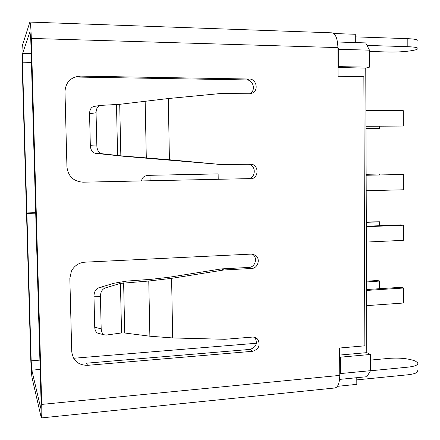 <?xml version="1.0" encoding="UTF-8"?>
<svg xmlns="http://www.w3.org/2000/svg" width="440" height="440" viewBox="0 0 440 440"><rect width="100%" height="100%" fill="white"/><g stroke="black" fill="none" stroke-linecap="round" stroke-linejoin="round"><path stroke-width="0.66" d="M256.399 343.255L73.634 358.27M141.449 180.807L141.999 179.273C142.83 176.968 144.953 175.659 148.368 175.34L218.136 173.899L149.98 175.307L150.084 180.631M218.213 179.256L218.136 173.899M339.652 355.069L366.779 352.644L365.756 68.107L338.03 67.49M338.025 66.638L369.55 67.139L365.756 68.107M337.92 47.806L338.635 49.275L338.729 66.44M369.55 67.139L369.495 50.177L365.668 42.906L337.475 41.998M339.565 379.401L366.861 376.706L370.552 370.667L370.497 354.464L340.357 357.181L340.445 373.571L339.763 374.786M366.779 352.644L370.497 354.464M339.664 356.813L340.357 357.181M370.552 370.667L340.445 373.571M338.635 49.275L369.495 50.177M365.976 128.513L379.456 128.315L365.97 128.299M379.143 128.282L379.137 126.269M379.451 126.269L379.456 128.315M366.135 174.202L379.577 174.02L366.135 174.295M379.264 174.906L379.264 174.037M379.577 174.02L379.577 174.9M366.306 221.964L379.698 221.793L366.311 222.365M379.396 225.72L379.385 221.865M379.698 221.793L379.709 225.709M366.52 281.188L377.327 280.522L379.852 281.034L366.526 281.974M379.561 288.695L379.539 281.171M379.852 281.034L379.868 288.673M366.553 290.433L403.139 288.057L403.15 303.045L403.452 302.874L403.436 287.903L400.653 287.331L366.548 289.536M366.608 305.641L403.15 303.045M403.139 288.057L403.436 287.903M366.327 226.699L403.084 225.231L403.101 240.361L403.403 240.268L403.387 225.148L400.587 224.879L366.322 226.237M366.382 242.049L403.101 240.361M403.084 225.231L403.387 225.148M366.141 175.269L403.046 174.537L403.057 189.788L403.359 189.745L403.348 174.515L366.141 175.164M366.195 190.74L403.057 189.788M403.046 174.537L403.348 174.515M365.91 110.418L402.996 110.627L403.007 126.022L403.31 126.055L365.965 126.28M365.965 126.038L403.007 126.022M402.996 110.627L403.299 110.682L403.31 126.055M148.368 175.34L149.98 175.307M152.51 175.17L152.163 175.186M31.427 62.387L22.484 62.194L26.873 212.933L26.488 212.509L22.138 63.135C21.901 53.631 21.983 47.718 22.38 45.408L29.893 22.077C30.498 22.715 30.971 28.16 31.312 38.417L337.92 47.602L338.08 76.258L363.858 76.747L364.859 345.824L339.614 348.013L339.768 375.403C339.587 383.213 337.937 387.404 334.818 387.986L41.349 417.918M339.768 375.403L41.712 404.41C41.921 413.077 41.778 417.582 41.288 417.923L32.049 377.691C31.499 374.468 31.07 368.269 30.762 359.095L26.505 213.015L35.706 212.735M26.873 212.933L35.7 212.663M22.484 62.194L22.611 53.323L29.997 31.79L30.784 39.837L41.085 401.814L40.722 408.205L31.829 370.15L31.18 360.833L26.89 213.444L35.717 213.174M355.3 36.867L407.82 38.671C415.432 39.017 418.743 39.831 417.752 41.107M333.751 33.512L355.289 34.276L355.322 42.57M407.82 38.671L407.825 46.684L366.988 45.413M369.495 51.458L388.839 52.019C399.619 52.173 408.458 51.475 415.355 49.929L417.747 48.944C418.743 47.751 415.432 46.998 407.825 46.684M41.712 404.41L31.312 38.417M251.565 268.483L223.839 269.978L171.595 278.344L172.689 337.948L224.835 339.29L252.406 337.09C254.678 336.974 256.514 337.788 257.923 339.543C260.524 345.389 258.742 349.305 252.582 351.296L87.588 365.332C78.221 365.222 72.936 360.608 71.737 351.494L69.834 278.284L71.429 271.089C74.366 265.672 78.903 262.702 85.025 262.169L251.389 254.095L255.404 255.25C260.81 258.632 257.966 268.45 251.565 268.483L248.848 267.438L221.381 268.906L169.637 277.167L151.564 279.279L126.671 281.105L114.048 283.239L98.802 287.782C95.717 289.025 94.105 291.83 93.973 296.202L94.721 327.267L101.184 328.823C101.475 332.25 102.641 334.284 104.687 334.928L106.337 335.06L121.545 332.954L120.445 283.388L148.764 281.017L171.595 278.344M248.127 164.246C256.559 164.5 256.163 178.855 247.742 178.662L83.039 182.188C73.524 181.451 68.162 176.363 66.941 166.925L64.983 91.636C65.709 82.076 70.851 76.907 80.404 76.12L79.349 77.099L246.51 79.915C253.424 79.684 256.102 90.701 249.893 93.72L252.654 92.972L249.425 93.786L221.309 93.456L168.3 98.538L169.422 159.77L222.327 164.626L250.289 164.214M252.654 92.972C258.923 89.925 256.218 78.788 249.244 79.019L80.404 76.12M250.465 178.794C259.248 178.97 259.199 163.9 250.404 164.214M254.793 337.348L255.162 337.788C257.741 343.58 255.976 347.457 249.871 349.421L86.477 363.193L87.588 365.332M252.302 254.117L252.648 254.342C258.005 257.692 255.189 267.41 248.848 267.438M168.3 98.538L119.708 104.313L100.353 105.418C97.636 106.156 96.201 108.603 96.058 112.75L89.551 113.757L90.326 145.69C90.679 150.112 92.433 152.669 95.596 153.351L123.959 156.316L222.327 164.626M247.742 178.662L83.039 182.188M29.893 22.077L331.859 32.83C335.527 33.517 337.546 38.44 337.92 47.602M356.78 377.702L356.813 384.362L337.409 386.331M417.654 370.189C418.622 372.367 415.393 373.896 407.974 374.781L356.791 379.88M370.48 370.777L407.968 367.153C415.393 366.295 418.627 364.82 417.659 362.72L415.322 361.053C408.579 358.55 399.944 357.643 389.411 358.336L370.519 360.085M26.89 213.444L26.505 213.015M223.839 269.978L221.381 268.906M101.184 328.823L100.419 296.439C100.551 292.039 102.157 289.212 105.237 287.964L120.445 283.388M172.689 337.948L149.875 336.209L124.729 332.998L121.545 332.954M98.808 333.476L98.236 333.339C96.184 332.701 95.013 330.677 94.721 327.267M96.058 112.75L96.85 146.041C97.196 150.496 98.951 153.065 102.102 153.747L120.841 155.826L169.422 159.77M89.551 113.757C89.694 109.632 91.13 107.206 93.858 106.469L94.237 106.409M152.68 175.17L148.533 175.34M31.18 360.833L39.897 360.118M22.611 53.323L31.174 53.537M40.722 408.205L41.019 408.177M40.161 369.441L31.829 370.15M407.968 367.153L407.974 374.781M105.237 287.964L98.802 287.782M249.871 349.421L252.582 351.296M100.419 296.439L93.973 296.202M124.729 332.998L123.629 282.849M148.764 281.017L149.875 336.209M246.51 79.915L249.244 79.019M95.596 153.351L102.102 153.747M116.479 104.61L117.607 155.524M119.708 104.313L120.841 155.826M145.162 101.101L146.295 157.806M90.326 145.69L96.85 146.041M252.648 254.342L255.404 255.25M255.162 337.788L257.923 339.543M98.236 333.339L104.643 334.911M100.287 105.435L93.858 106.469"/></g></svg>

